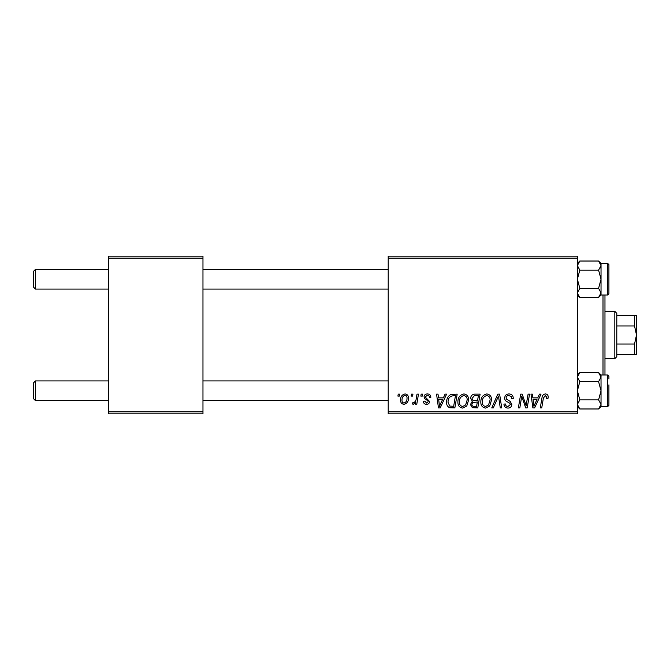 <?xml version="1.0" encoding="UTF-8"?>
<svg xmlns="http://www.w3.org/2000/svg" width="670" height="670" viewBox="0 0 670 670"><rect width="100%" height="100%" fill="white"/><g stroke="black" fill="none" stroke-linecap="round" stroke-linejoin="round"><path stroke-width="1" d="M388.206 256.175L577.381 256.175L577.381 258.151L388.206 258.151L388.206 256.175M457.895 401.95C457.87 397.57 459.871 394.898 463.908 393.935C467.082 394.521 468.657 396.506 468.64 399.906L466.756 406.012L462.66 408.089C459.385 407.494 457.794 405.442 457.895 401.95M443.373 397.88L445.064 394.119L446.614 394.119L440.207 407.913L438.456 407.913L436.564 394.119L438.004 394.119L438.473 397.88L443.373 397.88M545.363 393.935C547.231 394.06 548.177 395.074 548.186 396.983L548.06 398.24L546.62 398.416L546.745 397.218L545.271 395.551L543.387 398.147L541.729 407.913L540.28 407.913L541.988 397.804C542.156 395.56 543.278 394.27 545.363 393.935M504.652 397.988C504.912 395.409 506.353 394.052 508.974 393.935C511.872 394.094 513.295 395.652 513.245 398.608L511.813 398.776L511.453 396.741L508.882 395.551C507.257 395.543 506.319 396.313 506.084 397.863L506.453 399.069L510.188 401.414L511.813 404.429C511.637 406.791 510.347 408.013 507.952 408.089C505.456 407.938 504.116 406.606 503.924 404.094L505.356 403.968C505.507 405.568 506.386 406.405 508.002 406.481L510.381 404.512L509.845 403.281L507.374 401.849C505.599 401.146 504.694 399.864 504.652 397.988M491.755 407.913L497.785 394.119L499.611 394.119L501.721 407.913L500.281 407.913L498.472 396.087L493.304 407.913L491.755 407.913M480.826 401.95C480.8 397.57 482.802 394.898 486.839 393.935C490.013 394.521 491.587 396.506 491.571 399.906L489.686 406.012L485.591 408.089C482.316 407.494 480.725 405.442 480.826 401.95M397.905 396.087L398.24 394.119L399.672 394.119L399.37 396.087L397.905 396.087M388.206 411.849L577.381 411.849L577.381 413.826L388.206 413.826L388.206 258.151M577.381 411.849L577.381 258.151M470.616 398.407C470.784 395.861 472.107 394.437 474.578 394.119L480.105 394.119L477.777 407.913L472.333 407.678L470.432 404.554L472.333 401.196L470.616 398.407M537.775 397.88L539.467 394.119L541.025 394.119L534.618 407.913L532.868 407.913L530.975 394.119L532.416 394.119L532.876 397.88L537.775 397.88M526.628 402.536L528.102 394.119L529.551 394.119L527.198 407.913L525.682 407.913L521.737 396.204L519.819 407.913L518.362 407.913L520.691 394.119L522.206 394.119L526.184 405.802L526.628 402.536M427.418 393.935C429.604 394.027 430.743 395.158 430.844 397.335L429.411 397.704C429.47 396.196 428.783 395.359 427.351 395.191L425.467 396.732L425.768 397.603L429.587 401.472C429.428 403.29 428.423 404.245 426.581 404.328C424.571 404.278 423.49 403.265 423.314 401.28L424.755 401.104L426.648 403.072L428.155 401.699L428.013 400.886L424.755 398.667L424.035 396.841C424.303 394.923 425.433 393.96 427.418 393.935M450.877 394.446L457.175 394.119L454.846 407.913L449.645 407.728C447.451 406.656 446.438 404.839 446.605 402.268C446.522 398.75 447.945 396.137 450.877 394.446M400.568 400.132C400.476 396.774 401.966 394.705 405.04 393.935C407.31 394.245 408.44 395.576 408.449 397.938C408.583 401.439 407.075 403.566 403.909 404.328C401.615 403.96 400.501 402.57 400.568 400.132M411.162 396.087L411.497 394.119L412.929 394.119L412.628 396.087L411.162 396.087M416.296 398.131L417.016 394.119L418.474 394.119L416.782 404.152L415.325 404.152L415.693 402.075L413.365 404.328L412.393 403.968L412.963 402.394L413.683 402.72C415.341 401.782 416.212 400.25 416.296 398.131M420.835 396.087L421.17 394.119L422.603 394.119L422.301 396.087L420.835 396.087M108.381 256.175L202.968 256.175L202.968 258.151L108.381 258.151L108.381 256.175M202.968 411.849L202.968 413.826L108.381 413.826L108.381 411.849L202.968 411.849L202.968 258.151M108.381 411.849L108.381 258.151M476.596 406.296L477.325 402L472.66 402.57L471.864 404.496C471.99 405.836 472.744 406.439 474.142 406.296L476.596 406.296M477.593 400.384L478.38 395.727L474.285 395.803L472.048 398.449C472.191 399.881 473.028 400.526 474.553 400.384L477.593 400.384M488.556 404.948L490.139 399.839C490.155 397.411 489.016 395.987 486.73 395.551C483.665 396.481 482.174 398.658 482.258 402.101C482.199 404.571 483.33 406.028 485.633 406.481L488.556 404.948M535.087 403.583L536.988 399.496L533.077 399.496L533.94 406.405L535.087 403.583M440.676 403.583L442.585 399.496L438.674 399.496L439.528 406.405L440.676 403.583M453.665 406.296L455.449 395.727L453.607 395.727C449.813 396.087 447.954 398.29 448.037 402.352L449.771 406.07L453.665 406.296M465.625 404.948L467.208 399.839C467.225 397.411 466.086 395.987 463.799 395.551C460.734 396.481 459.243 398.658 459.327 402.101C459.268 404.571 460.399 406.028 462.702 406.481L465.625 404.948M403.977 403.072C406.137 402.285 407.151 400.618 407.017 398.089C407.125 396.506 406.464 395.534 405.023 395.191C402.921 396.029 401.916 397.678 402 400.141C401.883 401.732 402.544 402.712 403.977 403.072M33.5 398.65L33.5 382.888L35.468 380.912L35.468 400.618L33.5 398.65L35.468 400.618L108.381 400.618M388.206 380.912L202.968 380.912M108.381 380.912L35.468 380.912L33.5 382.888M388.206 400.618L202.968 400.618M35.468 289.088L33.5 287.112L33.5 271.35L35.468 269.382L35.468 289.088L108.381 289.088M202.968 289.088L388.206 289.088M33.5 271.35L35.468 269.382L108.381 269.382M202.968 269.382L388.206 269.382M577.381 406.539L579.818 408.976L577.381 404.42L579.818 399.873L577.381 390.769L579.818 381.666L598.586 381.666L601.032 390.769L601.032 382.888M608.913 384.856L608.913 405.35L607.732 406.531L607.732 374.999L601.032 374.999L598.586 372.562L601.032 377.109L598.586 381.666M579.818 399.873L598.586 399.873L601.032 404.42L598.586 408.976L579.818 408.976M607.732 406.531L601.032 406.531L601.032 390.769L598.586 399.873M579.818 381.666L577.381 377.109L579.818 372.562L598.586 372.562M578.068 374.773L577.381 377.109M601.032 382.88L600.998 376.607M601.032 377.109L601.032 374.999M577.381 292.891L579.818 288.334L577.381 279.231L579.818 270.127L598.586 270.127L601.032 279.231L598.586 288.334L601.032 292.891L598.586 297.438L579.818 297.438L577.414 293.393M608.913 264.65L608.913 293.812L608.913 291.056L608.913 293.812L607.732 295.001L607.732 263.469L608.913 264.65M579.818 270.127L577.381 265.58L579.818 261.024L598.586 261.024L601.032 265.58L598.586 270.127M600.345 295.227L601.032 292.891L601.032 265.58L600.345 267.916M579.818 288.334L598.586 288.334M608.913 293.812L607.732 295.001L601.032 295.001L601.032 292.891M607.732 263.469L601.032 263.469L601.032 265.58M579.801 408.951L578.068 406.774M601.032 404.42L600.362 406.749L600.957 405.191M577.381 404.42L578.059 402.084M608.913 376.188L607.732 374.999L608.913 376.188L608.913 378.944M598.637 261.066L600.345 263.226M577.381 265.58L578.051 263.251L577.456 264.809M604.968 295.001L604.968 374.999M603 374.999L603 295.001M614.826 311.349L616.794 313.326L616.794 356.675L614.826 358.651L614.826 311.349L604.968 311.349M634.532 315.294L636.5 315.294L636.5 335L634.532 325.972L634.532 315.294L616.794 315.294M616.794 344.028L634.532 344.028L636.5 335L636.5 354.706L634.532 354.706L634.532 344.028M616.794 325.972L634.532 325.972M616.794 354.706L634.532 354.706M601.032 406.539L598.586 408.976M577.381 374.999L579.818 372.562M601.032 295.001L598.586 297.438M601.032 263.461L598.586 261.024M577.381 295.001L579.818 297.438M577.381 263.461L579.818 261.024M614.826 358.651L604.968 358.651"/></g></svg>
